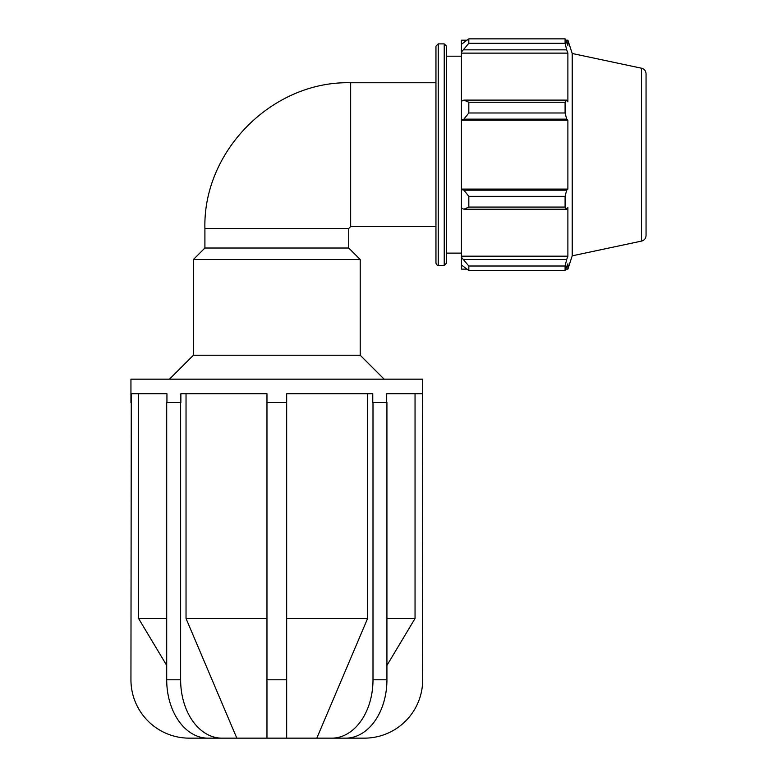 <?xml version="1.0" encoding="UTF-8"?>
<svg xmlns="http://www.w3.org/2000/svg" width="777" height="777" viewBox="0 0 777 777"><rect width="100%" height="100%" fill="white"/><g stroke="black" fill="none" stroke-linecap="round" stroke-linejoin="round"><path stroke-width="1.17" d="M204.905 228.506C202.894 150.631 272.766 80.74 350.66 82.751L350.66 226.573L348.727 228.506L204.905 228.506L204.905 248.018L348.727 248.018L360.217 259.508L193.415 259.508L193.415 355.235L169.483 379.166M438.238 43.891L435.955 46.164L435.955 263.15C436.888 265.112 437.645 265.87 438.238 265.433L438.238 43.891L444.23 43.891L446.513 46.164L446.513 263.15L444.23 265.433L444.23 43.891M463.898 209.217L468.822 207.08L468.822 196.338L463.898 190.19L461.441 189.452L461.441 208.081L463.898 209.217L566.686 209.217L565.093 207.08L468.822 207.08M461.441 189.452L461.441 119.872L463.898 119.134L468.822 112.986L468.822 102.243L463.898 100.097L461.441 101.233L461.441 119.872M461.441 101.233L461.441 52.04L468.822 43.298L468.822 38.85L461.441 44.318L461.441 52.04M461.441 44.318L461.441 40.19L466.676 40.19M466.676 269.124L461.441 269.124L461.441 264.996L468.822 270.474L468.822 266.016L461.441 257.284L461.441 264.996M461.441 257.284L461.441 208.081M461.441 189.083L567.89 189.083L566.686 190.19L463.898 190.19M468.822 196.338L565.093 196.338L566.686 190.19M461.441 256.187L567.89 256.187L566.686 259.469L463.898 259.469M468.822 266.016L565.093 266.016L566.686 259.469M641.54 68.23L641.54 241.093C644.356 240.297 645.862 238.432 646.056 235.518L646.056 73.805C645.862 70.882 644.356 69.027 641.54 68.23L572.212 53.487L567.89 40.19L567.89 45.493L565.093 38.85L468.822 38.85L565.093 38.85L565.093 43.298L468.822 43.298M463.898 49.854L566.686 49.854L567.89 53.127L567.89 101.806L566.686 100.097L463.898 100.097M468.822 102.243L565.093 102.243L566.686 100.097M572.212 53.487L572.212 255.827L567.89 269.124L567.89 263.83L565.093 270.474L468.822 270.474M566.686 49.854L565.093 43.298M565.093 102.243L565.093 112.986L468.822 112.986M463.898 119.134L566.686 119.134L565.093 112.986M566.686 119.134L567.89 120.241L567.89 189.083M565.093 196.338L565.093 207.08M566.686 209.217L567.89 207.517L567.89 256.187M565.093 266.016L565.093 270.474M461.441 120.241L567.89 120.241M461.441 53.127L567.89 53.127M350.66 82.751L435.955 82.751M446.513 56.197L461.441 56.197M343.22 738.15L364.335 738.15A58.353 58.353 0 0 0 422.688 679.797L422.358 393.754L386.693 393.754L386.693 402.505M286.664 402.505L286.664 738.15L345.668 738.15A58.353 41.259 90 0 0 386.927 679.797L386.927 402.505L372.766 402.505L372.766 393.754L286.664 393.754L286.664 402.505L266.967 402.505L266.967 393.754L180.866 393.754L180.866 402.505L166.705 402.505L166.705 679.797A58.353 41.259 -90 0 0 207.964 738.15L266.967 738.15L266.967 402.505M166.938 402.505L166.938 393.754L131.274 393.754L130.944 679.797A58.353 58.353 0 0 0 189.297 738.15L210.412 738.15M316.812 738.15L367.599 618.492L367.599 393.754M331.74 738.15A58.353 41.259 -90 0 0 372.999 679.797L372.999 402.505M386.927 665.433L415.044 618.492L415.044 393.754M286.664 738.15L266.967 738.15M180.633 402.505L180.633 679.797A58.353 41.259 90 0 0 221.892 738.15M186.033 393.754L186.033 618.492L236.82 738.15M138.588 393.754L138.588 618.492L166.705 665.433M138.588 618.492L166.705 618.492M186.033 618.492L266.967 618.492M286.664 618.492L367.599 618.492M386.927 618.492L415.044 618.492M130.944 402.505L130.944 379.166L422.688 379.166L422.688 402.505M193.415 355.235L360.217 355.235L384.149 379.166M204.905 248.018L193.415 259.508M386.927 679.797L372.999 679.797M286.664 679.797L266.967 679.797M180.633 679.797L166.705 679.797M348.727 228.506L348.727 248.018M438.238 265.433L444.23 265.433M641.54 241.093L572.212 255.827M565.782 269.124L567.89 269.124M565.782 40.19L567.89 40.19M350.66 226.573L435.955 226.573M446.513 253.127L461.441 253.127M360.217 355.235L360.217 259.508"/></g></svg>
